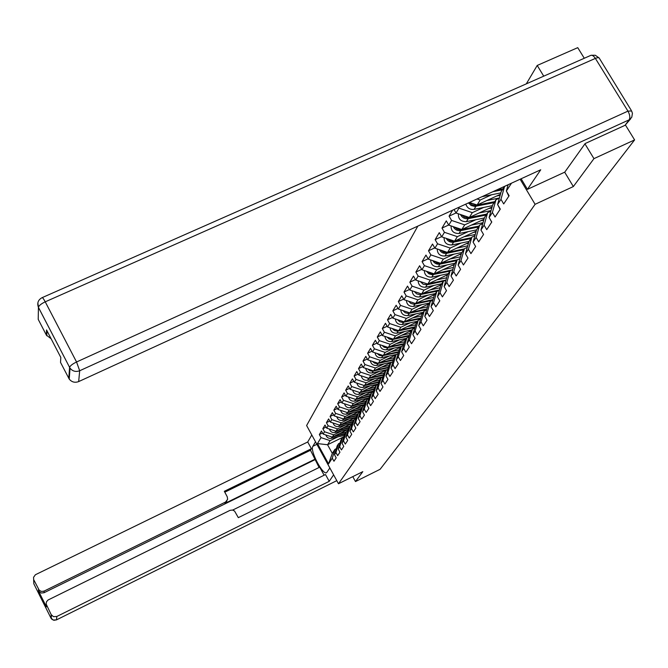 <?xml version="1.0" encoding="UTF-8"?>
<svg xmlns="http://www.w3.org/2000/svg" width="668" height="668" viewBox="0 0 668 668"><rect width="100%" height="100%" fill="white"/><g stroke="black" fill="none" stroke-linecap="round" stroke-linejoin="round"><path stroke-width="1" d="M417.826 226.118L306.612 425.524L338.484 483.741L535.093 204.308L520.121 179.224M543.735 76.16L537.214 65.447L526.309 83.859M537.214 65.447L577.745 47.653L584.283 58.258M343.962 436.722L327.57 444.746L317.45 443.577L328.556 463.868L332.28 458.156L333.967 461.237L336.196 457.847L334.501 454.749L337.156 445.898L338.609 443.644L340.045 442.942M317.45 443.577L321.024 437.632L319.346 434.567L322.56 433.006M347.652 429.633L332.322 437.123L323.153 434.083L321.458 431.01L319.346 434.567M323.153 434.083L324.539 431.779L322.836 428.689L326.134 427.086M351.61 423.612L336.004 431.227L326.719 428.155L325.007 425.04L322.836 428.689M326.719 428.155L328.138 425.792L326.418 422.669L329.792 421.024M355.668 417.442L339.77 425.182L330.368 422.076L328.639 418.928L326.418 422.669M330.368 422.076L331.821 419.654L330.084 416.49L333.549 414.811M359.835 411.112L343.628 418.995L334.117 415.847L332.355 412.657L330.084 416.49M334.117 415.847L335.603 413.367L333.841 410.169L337.398 408.449M364.102 404.633L347.585 412.649L337.958 409.459L336.171 406.236L333.841 410.169M337.958 409.459L339.478 406.921L337.691 403.681L341.34 401.919M368.486 397.978L351.644 406.144L341.891 402.913L340.087 399.656L337.691 403.681M341.891 402.913L343.461 400.307L341.64 397.034L345.389 395.222M372.986 391.156L355.802 399.472L345.924 396.199L344.095 392.901L341.64 397.034M345.924 396.199L347.535 393.519L345.69 390.212L349.539 388.358M377.604 384.158L360.077 392.625L350.074 389.302L348.212 385.97L345.69 390.212M350.074 389.302L351.719 386.563L349.857 383.207L353.806 381.303M382.346 376.969L364.461 385.603L354.324 382.23L352.437 378.856L349.857 383.207M354.324 382.23L356.019 379.416L354.123 376.017L358.182 374.072M387.223 369.596L368.961 378.389L358.691 374.973L356.779 371.55L354.123 376.017M358.691 374.973L360.428 372.076L358.507 368.636L362.682 366.64M390.847 362.674L373.579 370.974L363.175 367.509L361.238 364.043L358.507 368.636M363.175 367.509L364.962 364.536L363.008 361.054L367.308 359M395.815 354.975L378.33 363.359L367.776 359.843L365.813 356.336L363.008 361.054M367.776 359.843L369.613 356.787L367.634 353.263L372.059 351.159M400.925 347.051L383.215 355.535L372.519 351.969L370.515 348.412L367.634 353.263M372.519 351.969L374.406 348.83L372.393 345.256L376.944 343.093M406.177 338.91L388.233 347.485L377.387 343.87L375.358 340.271L372.393 345.256M377.387 343.87L379.324 340.638L377.286 337.023L381.979 334.793M411.588 330.535L393.394 339.202L382.397 335.536L380.334 331.887L377.286 337.023M382.397 335.536L384.392 332.213L382.321 328.547L387.156 326.251M417.141 321.918L398.712 330.685L387.549 326.961L385.461 323.262L382.321 328.547M387.549 326.961L389.611 323.537L387.498 319.822L392.483 317.467M422.869 313.05L404.182 321.909L392.859 318.127L390.73 314.386L387.498 319.822M392.859 318.127L394.98 314.603L392.834 310.837L397.978 308.416M428.764 303.907L409.818 312.874L398.328 309.034L396.166 305.234L392.834 310.837M398.328 309.034L400.508 305.401L398.337 301.585L403.631 299.097M434.835 294.496L415.621 303.564L403.956 299.665L401.76 295.815L398.337 301.585M403.956 299.665L406.211 295.924L403.998 292.05L409.467 289.486M441.097 284.793L421.608 293.97L409.768 290.004L407.53 286.096L403.998 292.05M409.768 290.004L412.089 286.146L409.835 282.222L415.488 279.575M447.552 274.79L427.779 284.075L415.755 280.042L413.484 276.084L409.835 282.222M415.755 280.042L418.151 276.059L415.863 272.076L421.7 269.354M454.315 264.419L434.15 273.855L421.934 269.755L419.621 265.739L415.863 272.076M421.934 269.755L424.405 265.647L422.076 261.606L428.121 258.8M461.363 253.673L440.73 263.317L428.313 259.142L425.967 255.067L422.076 261.606M428.313 259.142L430.868 254.9L428.497 250.801L434.751 247.903M468.652 242.584L447.518 252.421L434.91 248.179L432.513 244.045L428.497 250.801M434.91 248.179L437.548 243.795L435.135 239.637L441.598 236.647M476.192 231.12L454.541 241.165L441.723 236.848L439.277 232.648L435.135 239.637M441.723 236.848L444.445 232.314L441.991 228.089L448.687 224.999M483.999 219.254L461.805 229.525L448.762 225.133L446.282 220.866L441.991 228.089M448.762 225.133L451.585 220.44L449.08 216.148L456.027 212.958M452.637 210.161L449.08 216.148M492.074 206.988L469.312 217.484L456.052 213.008L454.015 209.527M456.052 213.008L458.966 208.149L458.557 207.447M511.488 183.182L506.352 191.056L508.123 184.727M334.501 454.749L335.937 452.537L337.649 455.651L339.937 452.186L338.217 449.055L339.686 446.783L341.423 449.931L343.761 446.383L342.016 443.21L343.536 440.888L345.289 444.078L347.686 440.437L345.915 437.231L347.469 434.851L349.247 438.066L351.71 434.334L349.915 431.094L351.51 428.656L353.314 431.912L355.835 428.088L354.015 424.806L355.652 422.301L357.48 425.599L360.069 421.667L358.223 418.352L359.902 415.78L361.755 419.12L364.411 415.087L362.54 411.73L364.26 409.092L366.139 412.465L368.87 408.332L366.966 404.925L368.736 402.219L370.64 405.643L373.445 401.393L371.517 397.944L373.329 395.164L375.266 398.629L378.146 394.27L376.193 390.78L378.055 387.916L380.017 391.423L382.973 386.939L380.994 383.407L382.906 380.468L384.902 384.025L387.941 379.416L385.929 375.834L387.899 372.811L389.92 376.41L393.051 371.675L391.005 368.043L393.034 364.937L395.089 368.586L398.303 363.709L396.233 360.027L398.312 356.837L400.399 360.528L403.714 355.51L401.602 351.786L403.748 348.496L405.868 352.236L409.284 347.068L407.138 343.294L409.35 339.903L411.505 343.694L415.02 338.367L412.841 334.543L415.12 331.052L417.308 334.902L420.932 329.407L418.719 325.525L421.065 321.926L423.295 325.834L427.027 320.172L424.773 316.231L427.194 312.524L429.457 316.482L433.315 310.637L431.019 306.645L433.515 302.813L435.828 306.829L439.803 300.8L437.473 296.751L440.045 292.801L442.391 296.876L446.5 290.647L444.128 286.539L446.792 282.447L449.18 286.589L453.422 280.159L451.009 275.984L453.756 271.759L456.194 275.959L460.578 269.313L458.114 265.071L460.962 260.712L463.442 264.971L467.976 258.099L465.471 253.79L468.41 249.273L470.94 253.606L475.633 246.492L473.078 242.117L476.125 237.441L478.697 241.841L483.557 234.468L480.952 230.034L484.108 225.191L486.738 229.658L491.773 222.018L489.118 217.509L492.383 212.491L495.063 217.025L500.29 209.109L497.576 204.525L500.967 199.314L503.705 203.932L509.125 195.724L506.352 191.056M341.557 431.019L333.749 434.835L332.322 437.123M333.749 434.835L324.539 431.779M335.937 452.537L338.609 443.644M345.356 425.032L337.465 428.881L336.004 431.227M338.217 449.055L340.897 440.103L342.383 437.799L343.853 437.072M337.465 428.881L328.138 425.792M339.686 446.783L342.383 437.799M349.255 418.894L341.264 422.786L339.77 425.182M342.016 443.21L344.721 434.158L346.249 431.804L347.761 431.06M341.264 422.786L331.821 419.654M343.536 440.888L346.249 431.804M353.255 412.599L345.164 416.531L343.628 418.995M345.915 437.231L348.654 428.079L350.216 425.658L351.76 424.898M345.164 416.531L335.603 413.367M347.469 434.851L350.216 425.658M357.355 406.152L349.164 410.127L347.585 412.649M349.915 431.094L352.679 421.842L354.274 419.354L355.869 418.577M349.164 410.127L339.478 406.921M351.51 428.656L354.274 419.354M361.555 399.539L353.255 403.555L351.644 406.144M354.015 424.806L356.804 415.446L358.449 412.899L360.077 412.098M353.255 403.555L343.461 400.307M355.652 422.301L358.449 412.899M365.864 392.751L357.464 396.817L355.802 399.472M358.223 418.352L361.037 408.883L362.724 406.269L364.402 405.451M357.464 396.817L347.535 393.519M359.902 415.78L362.724 406.269M370.289 385.787L361.772 389.903L360.077 392.625M362.54 411.73L365.379 402.144L367.108 399.464L368.836 398.629M361.772 389.903L351.719 386.563M364.26 409.092L367.108 399.464M374.831 378.647L366.206 382.806L364.461 385.603L378.656 382.43M366.966 404.925L369.838 395.239L371.617 392.483L373.387 391.623M366.206 382.806L356.019 379.416M368.736 402.219L371.617 392.483M379.491 371.308L370.748 375.508L368.961 378.389M371.517 397.944L374.414 388.141L376.243 385.311L378.063 384.434M370.748 375.508L360.428 372.076M373.329 395.164L376.243 385.311M384.284 363.768L375.424 368.018L373.579 370.974M376.193 390.78L379.123 380.852L380.994 377.946L382.864 377.044M375.424 368.018L364.962 364.536M378.055 387.916L380.994 377.946M389.21 356.019L380.226 360.328L378.33 363.359M380.994 383.407L383.95 373.362L385.879 370.381L387.807 369.446M380.226 360.328L369.613 356.787M382.906 380.468L385.879 370.381M394.27 348.053L385.16 352.412L383.215 355.535M385.929 375.834L388.918 365.663L390.897 362.599L392.884 361.639M385.16 352.412L374.406 348.83M387.899 372.811L390.897 362.599M399.472 339.862L390.229 344.27L388.233 347.485M391.005 368.043L394.028 357.747L396.066 354.591L398.111 353.614M390.229 344.27L379.324 340.638M393.034 364.937L396.066 354.591M404.833 331.437L395.456 335.904L393.394 339.202M396.233 360.027L399.28 349.606L401.376 346.358L403.48 345.348M395.456 335.904L384.392 332.213M398.312 356.837L401.376 346.358M410.344 322.769L400.825 327.287L398.712 330.685M401.602 351.786L404.691 341.223L406.845 337.883L409.016 336.839M400.825 327.287L389.611 323.537M403.748 348.496L406.845 337.883M416.014 313.835L406.361 318.411L404.182 321.909M407.138 343.294L410.252 332.597L412.482 329.149L414.719 328.08M406.361 318.411L394.98 314.603M409.35 339.903L412.482 329.149M421.859 304.641L412.064 309.267L409.818 312.874M412.841 334.543L415.989 323.704L418.277 320.156L420.589 319.062M412.064 309.267L400.508 305.401M415.12 331.052L418.277 320.156M427.887 295.156L417.943 299.849L415.621 303.564M418.719 325.525L421.9 314.544L424.264 310.887L426.643 309.76M417.943 299.849L406.211 295.924M421.065 321.926L424.264 310.887M434.1 285.386L423.996 290.137L421.608 293.97M424.773 316.231L427.996 305.109L430.426 301.335L432.889 300.166M423.996 290.137L412.089 286.146M427.194 312.524L430.426 301.335M440.513 275.299L430.25 280.117L427.779 284.075M431.019 306.645L434.275 295.365L436.788 291.473L439.335 290.271M430.25 280.117L418.151 276.059M433.515 302.813L436.788 291.473M447.126 264.895L436.697 269.78L434.15 273.855M437.473 296.751L440.763 285.32L443.352 281.303L445.982 280.059M436.697 269.78L424.405 265.647M440.045 292.801L443.352 281.303L427.061 284.743L425.533 287.198L441.765 283.758M453.956 254.157L443.36 259.101L440.73 263.317M444.128 286.539L447.451 274.94L450.132 270.791L452.854 269.513M443.36 259.101L430.868 254.9M446.792 282.447L450.132 270.791M461.012 243.052L450.24 248.062L447.518 252.421M451.009 275.984L454.374 264.227L457.137 259.935L459.96 258.616M450.24 248.062L437.548 243.795M453.756 271.759L457.137 259.935M468.31 231.579L457.355 236.664L454.541 241.165M458.114 265.071L461.521 253.147L464.377 248.713L467.299 247.352M457.355 236.664L444.445 232.314M460.962 260.712L464.377 248.713M475.85 219.714L464.711 224.865L461.805 229.525M465.471 253.79L468.911 241.691L471.867 237.107L474.898 235.695M464.711 224.865L451.585 220.44M468.41 249.273L471.867 237.107M483.657 207.439L472.318 212.658L469.312 217.484M473.078 242.117L476.56 229.842L479.616 225.091L482.764 223.638M472.318 212.658L458.966 208.149M476.125 237.441L479.616 225.091M500.449 194.279L477.086 205.018L469.47 202.446M491.74 194.722L480.2 200.024L477.086 205.018M480.952 230.034L484.475 217.568L487.648 212.649L490.905 211.146M480.2 200.024L477.069 198.964M484.108 225.191L487.648 212.649M489.118 217.509L492.675 204.851L495.965 199.757L499.347 198.204M492.383 212.491L495.965 199.757M497.576 204.525L501.175 191.674L504.59 186.389L508.106 184.777M500.967 199.314L504.59 186.389M564.677 172.194L573.344 186.556L593.952 158.642L584.943 143.845M593.952 158.642L634.6 139.913L625.473 125.091M352.779 476.635L355.485 481.561L380.117 469.287L634.6 139.913M355.485 481.561L362.808 471.65L338.484 483.741M573.344 186.556L535.093 204.308M337.841 436.872L330.126 440.638L327.57 444.746L332.313 453.397L334.918 449.355L336.321 448.671M330.126 440.638L321.024 437.632M332.28 458.156L334.918 449.355M328.556 463.868L332.313 453.397M508.816 196.183L506.553 191.39M630.784 118.679L625.064 125.3L585.16 143.545L564.769 172.144L527.444 189.345L521.132 178.765M527.444 189.345L540.738 169.772L78.674 381.587C74.883 382.973 71.735 382.138 69.23 379.073L60.521 362.398L60.813 357.438L46.543 329.934L46.384 335.111L38.226 319.379L38.427 307.338C38.928 305.602 41.199 303.765 45.232 301.827L76.553 361.989L627.953 111.13L595.372 58.4L45.232 301.827C43.537 298.671 42.443 297.302 41.967 297.728C38.093 299.907 36.915 303.113 38.427 307.338L69.597 367.367L38.427 307.397L37.859 302.813M51.144 338.801L46.384 335.111M329.85 467.967L326.727 472.552C323.12 476.034 309.635 450.474 312.858 446.291L315.521 441.807M311.789 434.977L307.723 441.982L311.405 448.721L224.323 491.297L227.237 496.783L227.646 499.255L225.567 502.035L44.113 591.088L44.038 592.733L41.065 593.034L38.46 590.929L46.443 606.895L46.15 604.089M319.095 467.475L310.495 450.265L311.405 448.721M324.122 475.224L319.721 467.166L232.698 510.06M307.723 441.982L35.404 574.73L33.559 577.319L33.817 583.765L50.943 618.067L51.202 614.66L46.134 603.997L46.518 601.743L48.054 600.006L229.984 510.36L232.598 510.035L234.577 511.07L238.326 517.65L325.508 474.53L329.224 481.327L56.822 616.48L56.504 619.862L336.797 480.651L56.404 619.912M333.616 474.856L329.224 481.327M33.876 579.999L39.278 590.328L41.558 591.481L44.113 591.088M51.202 614.66L53.448 616.664L56.822 616.48M315.288 459.05L224.916 503.421L225.567 502.035M314.87 459.734L44.038 592.733M310.495 450.265L224.79 492.174M226.945 500.9L224.916 503.421M500.098 209.401L497.91 205.093M491.69 222.143L489.602 218.344M483.49 234.359L481.645 231.203M475.173 245.707L474.055 243.787M492.926 191.691L502.403 189.787M482.037 196.684L500.841 192.893M496.332 190.129L503.046 188.777M468.46 202.905L471.14 205.502L474.748 206.429L494.12 202.621M465.813 204.116C467.149 207.998 469.888 209.76 474.03 209.393L492.45 205.652M469.412 202.471L472.067 204.709L475.441 205.46L494.746 201.653M486.889 200.517L499.413 197.978M500.157 195.315L496.675 196.016M460.469 214.503C462.114 217.693 464.711 219.079 468.251 218.67L486.12 215.021M458.373 213.793C458.139 219.046 460.811 221.667 466.389 221.651L484.358 217.977M461.839 214.962L464.452 217.133L467.742 217.86L486.721 214.077M478.973 213.025L491.072 210.562M491.807 207.94L488.6 208.591M453.213 226.627C454.85 229.7 457.38 231.028 460.803 230.61L478.388 226.995M451.092 225.918C450.975 231.019 453.614 233.549 459.008 233.499L476.543 229.884M454.574 227.087L457.121 229.149L460.31 229.834L478.973 226.093M471.324 225.116L483.014 222.72M483.749 220.131L480.801 220.732M446.191 238.351C447.819 241.307 450.299 242.567 453.605 242.158L470.915 238.576M444.061 237.633C444.045 242.601 446.65 245.039 451.869 244.947L469.111 241.382M447.543 238.81L450.04 240.772L453.129 241.407L471.483 237.699M463.934 236.806L475.24 234.476M475.967 231.921L473.27 232.472M439.402 249.69C441.022 252.529 443.443 253.74 446.641 253.331L463.684 249.782M437.256 248.972C437.348 253.79 439.911 256.145 444.963 256.028L461.939 252.487M440.746 250.141L443.677 252.212L447.493 252.412M447.568 252.395L464.235 248.93M456.787 248.112L467.734 245.841M468.443 243.319L465.972 243.828M432.831 260.662C434.442 263.392 436.805 264.545 439.911 264.136L456.695 260.629M430.676 259.935C430.852 264.62 433.39 266.891 438.283 266.749L455 263.25M434.175 261.113L437.031 263.075L440.613 263.276M440.964 263.209L457.58 259.727M449.865 259.05L460.469 256.829M461.17 254.349L458.916 254.817M426.468 271.275L428.873 273.813L432.246 274.732L449.915 271.124M424.314 270.557C424.564 275.107 427.061 277.303 431.804 277.136L448.278 273.663M427.812 271.734L430.601 273.588L433.958 273.796M434.559 273.671L451.677 270.064M443.168 269.638L453.438 267.476M454.14 265.029L452.086 265.463M420.306 281.562L423.186 284.267L427.061 284.743M418.143 280.844C418.477 285.269 420.94 287.39 425.533 287.198M421.642 282.013L427.512 283.983M428.347 283.808L445.932 280.092M436.68 279.892L446.633 277.788M447.335 275.375L445.472 275.767M414.327 291.532L416.665 293.87L419.863 294.697L437.832 290.981M412.173 290.805C412.565 295.114 414.995 297.16 419.454 296.951L435.452 293.553M415.671 291.983L421.266 293.853M422.318 293.636L439.41 290.004M430.384 289.837L440.053 287.783M440.738 285.403L439.051 285.754M408.54 301.193L410.837 303.447L413.951 304.232L432.455 300.375M406.378 300.475C406.829 304.658 409.225 306.637 413.559 306.42L429.324 303.038M409.876 301.644L415.212 303.431M416.473 303.163L433.048 299.623M424.289 299.473L433.666 297.477M434.45 295.097L432.831 295.44M402.921 310.57L405.184 312.733L408.215 313.476L426.693 309.61M400.758 309.852C401.268 313.918 403.631 315.83 407.839 315.597L423.378 312.257M404.257 311.021L409.334 312.716M410.795 312.415L426.877 308.958M418.368 308.825L427.478 306.871M428.38 304.499L426.794 304.842M397.468 319.671L399.698 321.742L402.645 322.452L420.715 318.644M395.306 318.945C395.865 322.903 398.195 324.757 402.286 324.506L417.609 321.199M398.804 320.114L403.622 321.726M405.284 321.383L420.89 318.018M412.632 317.901L421.483 315.997M422.493 313.626L420.94 313.96M392.174 328.497L394.362 330.501L397.243 331.169L414.911 327.429M390.02 327.779C390.621 331.629 392.909 333.424 396.892 333.165L412.006 329.883M393.519 328.948L398.086 330.476M399.932 330.101L415.087 326.819M407.054 326.719L415.655 324.857M416.774 322.485L415.254 322.819M387.031 337.081L389.185 339.002L391.991 339.636L409.275 335.954M384.877 336.363C385.519 340.104 387.782 341.841 391.648 341.573L406.561 338.317M388.375 337.532L392.7 338.968M394.721 338.567L409.451 335.369M401.635 335.278L410.002 333.457M411.221 331.094L409.726 331.42M382.029 345.414L384.15 347.26L386.889 347.861L403.806 344.245M379.883 344.696C380.568 348.345 382.789 350.024 386.555 349.74L401.268 346.525M383.382 345.865L387.465 347.226M389.661 346.801L403.973 343.669M396.374 343.594L404.516 341.816M405.827 339.461L404.357 339.787M377.169 353.522L379.257 355.292L381.921 355.86L398.487 352.303M375.032 352.804C375.742 356.353 377.938 357.981 381.603 357.689L396.374 354.441M378.531 353.973L382.372 355.251M384.735 354.8L398.654 351.744M391.256 351.685L399.18 349.949M400.575 347.594L399.13 347.911M372.443 361.396L374.498 363.108L377.094 363.642L393.327 360.144M370.306 360.687C371.057 364.135 373.212 365.713 376.785 365.421L392.016 362.064M373.813 361.856L377.42 363.058M379.942 362.582L393.485 359.601M386.279 359.551L393.995 357.848M395.473 355.51L394.053 355.819M367.843 369.062L369.863 370.707L372.402 371.216L388.3 367.776M365.713 368.36C366.49 371.717 368.619 373.245 372.101 372.944L387.757 369.479M369.229 369.529L372.602 370.648M375.274 370.156L388.459 367.241M381.436 367.2L389.01 365.53M390.504 363.2L389.11 363.509M363.367 376.527L368.644 378.48L383.415 375.199M361.246 375.817C362.048 379.09 364.144 380.576 367.534 380.267L382.931 376.844M364.77 376.994L367.901 378.038M370.732 377.529L383.566 374.681M376.719 374.648L384.192 372.994M385.678 370.69L384.3 370.999M359.017 383.791L364.444 385.595M356.896 383.09C357.714 386.271 359.785 387.707 363.091 387.398L378.18 384.033M360.436 384.259L363.325 385.227M366.306 384.71L378.806 381.929M372.134 381.896L379.507 380.259M380.969 377.988L379.616 378.288M354.766 390.863L360.002 392.6M352.654 390.162C353.497 393.268 355.535 394.663 358.758 394.345L373.562 391.031M360.227 392.55L374.022 389.469M356.211 391.348L358.866 392.225M361.989 391.707L374.172 388.976M367.659 388.96L374.94 387.34M376.969 384.96L375.057 385.386M350.633 397.761L355.685 399.431M348.529 397.059C349.389 400.082 351.393 401.435 354.541 401.109L369.062 397.852M356.069 399.347L369.513 396.333M352.103 398.245L354.508 399.046M357.781 398.52L369.654 395.857M363.308 395.84L370.489 394.237M373.161 391.74L370.615 392.308M346.608 404.474L351.468 406.094L350.424 407.714L364.686 404.499M344.504 403.781C345.381 406.72 347.352 408.031 350.424 407.714M352.011 405.969L365.12 403.013M348.111 404.975L350.257 405.685M353.681 405.159L365.262 402.553M359.058 402.553L366.147 400.959M368.886 398.462L366.281 399.046M342.676 411.029L347.368 412.582M340.58 410.327C341.473 413.2 343.419 414.469 346.416 414.143L360.411 410.987M348.053 412.423L360.845 409.534M344.22 411.538L346.107 412.164M349.681 411.638L360.979 409.083M354.917 409.092L361.922 407.513M364.511 405.067L362.056 405.626M338.843 417.408L343.369 418.911M336.755 416.715C337.657 419.512 339.578 420.748 342.509 420.422L356.244 417.308M344.187 418.727L356.67 415.897M340.455 417.943L342.041 418.469M345.774 417.951L356.796 415.454M350.884 415.471L357.797 413.901M360.252 411.513L357.939 412.039M335.111 423.646L339.461 425.082M333.023 422.953C333.933 425.675 335.829 426.877 338.693 426.543L352.186 423.479M340.421 424.865L352.595 422.101M336.789 424.197L338.05 424.614M341.966 424.113L352.796 421.658M346.942 421.692L353.773 420.139M356.102 417.801L353.915 418.293M331.462 429.724L335.653 431.11M329.374 429.031C330.301 431.687 332.163 432.856 334.96 432.522L348.228 429.499M336.739 430.868L348.629 428.155M333.274 430.317L334.1 430.593M338.242 430.134L348.888 427.704M343.101 427.762L349.848 426.226M352.053 423.929L349.99 424.397M327.904 435.653L331.929 436.989M325.825 434.968C326.761 437.557 328.589 438.692 331.328 438.358L344.362 435.377M333.14 436.722L344.788 434.058M334.61 436.004L345.08 433.607M339.352 433.691L346.016 432.163M348.103 429.916L346.166 430.359M68.779 378.322L69.589 367.417L70.048 368.177C72.612 371.299 75.818 372.159 79.684 370.748L78.674 381.587M625.064 125.3L629.139 119.831L79.684 370.748L76.553 361.989C72.495 363.968 70.173 365.755 69.597 367.367L70.048 368.177L69.23 379.073M629.139 119.831L631.786 117.226L632.429 113.326L631.636 110.963L627.953 111.13C629.924 114.737 630.316 117.635 629.139 119.831M42.226 297.611L590.32 55.594C591.848 54.726 593.526 55.661 595.372 58.4L597.643 57.64L599.096 57.865L631.185 110.237M46.535 605.317L46.443 606.895M38.46 590.929L38.51 589.276M316.899 444.312L312.858 446.291M51.453 615.094L51.194 618.501L51.737 619.161L53.983 620.296L56.504 619.862L53.164 620.046L51.219 618.192M475.95 206.303L474.03 209.393M468.251 218.67L466.389 221.651M460.803 230.61L459.008 233.499M453.605 242.158L451.869 244.947M446.641 253.331L444.963 256.028M439.911 264.136L438.283 266.749M433.382 274.606L431.804 277.136M420.94 294.571L419.454 296.951M414.995 304.107L413.559 306.42M409.233 313.359L407.839 315.597M403.639 322.335L402.286 324.506M398.203 331.052L396.892 333.165M392.926 339.519L391.648 341.573M387.799 347.744L386.555 349.74M382.814 355.752L381.603 357.689M377.963 363.534L376.785 365.421M373.245 371.107L372.101 372.944M368.644 378.48L367.534 380.267M364.177 385.653L363.091 387.398M359.818 392.642L358.758 394.345M355.568 399.456L354.541 401.109M347.393 412.59L346.416 414.143M343.435 418.928L342.509 420.422M339.578 425.124L338.693 426.543M335.812 431.161L334.96 432.522M332.138 437.056L331.328 438.358M598.611 57.598L595.28 55.252L591.188 55.252M46.768 335.77L46.935 330.685M38.736 589.66L38.686 591.314"/></g></svg>
